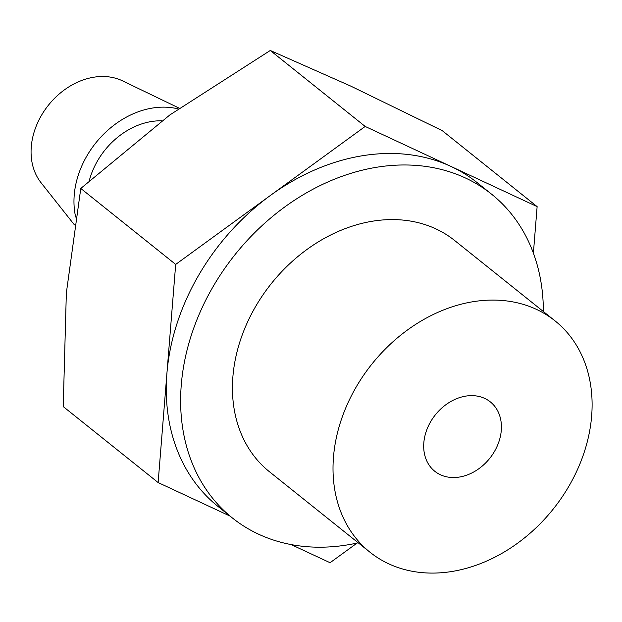 <?xml version="1.0" encoding="UTF-8"?>
<svg xmlns="http://www.w3.org/2000/svg" width="622" height="622" viewBox="0 0 622 622"><rect width="100%" height="100%" fill="white"/><g stroke="black" fill="none" stroke-linecap="round" stroke-linejoin="round"><path stroke-width="0.93" d="M543.356 311.529A207.375 162.521 128.7 0 0 491.59 194.188L477.222 182.689A207.375 162.521 128.7 0 0 451.152 166.525A207.375 162.521 128.7 0 0 362.828 155.671A207.375 162.521 128.7 0 0 270.43 195.432A207.375 162.521 128.7 0 0 166.906 373.488A207.375 162.521 128.7 0 0 218.034 506.479L232.403 517.978A207.375 162.521 128.7 0 0 358.225 542.804M533.388 253.138L537.128 206.613L365.184 126.445L175.684 264.42L158.128 482.555L230.031 516.081M291.182 544.592L330.08 562.723L357.106 543.053M333.47 457.224A148.129 116.089 -51.3 0 1 418.692 322.484A148.129 116.089 -51.3 0 1 555.127 320.944A148.129 116.089 -51.3 0 1 579.766 464.269A148.129 116.089 -51.3 0 1 451.696 571.525A148.129 116.089 -51.3 0 1 369.989 552.219A148.129 116.089 -51.3 0 1 333.47 457.224M369.989 552.219L269.427 471.725A148.129 116.089 -51.3 0 1 271.371 283.539A148.129 116.089 -51.3 0 1 454.565 240.442L555.127 320.944M459.3 477.066A44.434 34.824 -51.3 0 1 434.786 471.274A44.434 34.824 -51.3 0 1 435.369 414.82A44.434 34.824 -51.3 0 1 490.33 401.89A44.434 34.824 -51.3 0 1 497.717 444.886A44.434 34.824 -51.3 0 1 459.3 477.066M179.26 108.189L122.627 80.899A66.297 51.953 128.7 0 0 93.906 77.198A66.297 51.953 128.7 0 0 38.992 119.922A66.297 51.953 128.7 0 0 41.083 182.767L74.422 224.869M175.684 264.42L80.782 188.45L169.868 114.93L270.282 50.475L350.598 86.03L442.234 130.643L537.128 206.613M270.282 50.475L365.184 126.445M80.782 188.45L66.344 292.993L63.234 406.594L158.128 482.555M161.883 120.816A68.14 53.399 128.7 0 0 151.504 121.515A68.14 53.399 128.7 0 0 89.265 180.722M178.211 108.928A82.951 65.007 128.7 0 0 152.592 108.026A82.951 65.007 128.7 0 0 75.674 217.055M491.59 194.188A207.375 162.521 128.7 0 0 377.196 167.17A207.375 162.521 128.7 0 0 197.905 317.321A207.375 162.521 128.7 0 0 232.403 517.978"/></g></svg>
